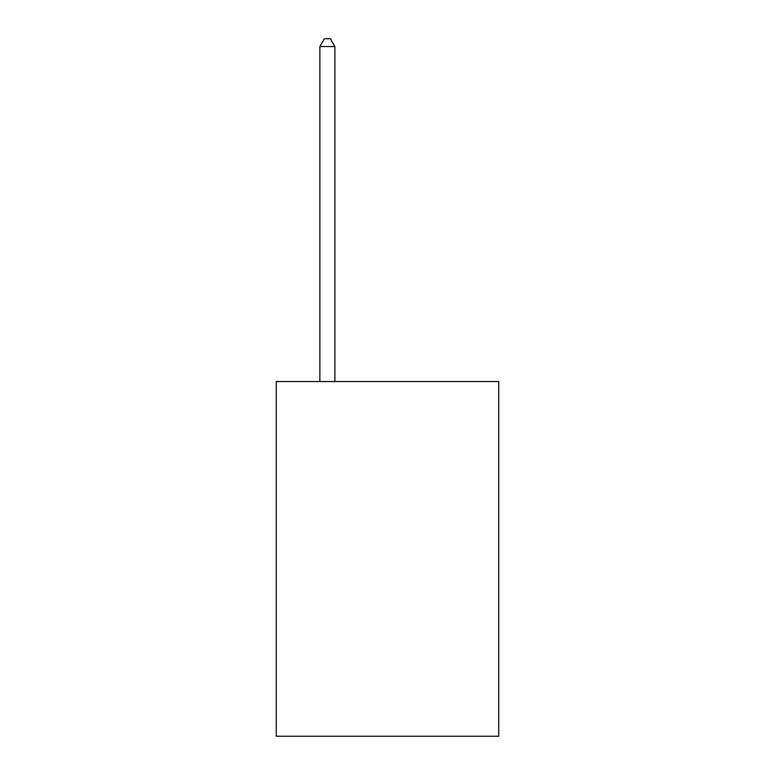 <?xml version="1.0" encoding="UTF-8"?>
<svg xmlns="http://www.w3.org/2000/svg" width="775" height="775" viewBox="0 0 775 775"><rect width="100%" height="100%" fill="white"/><g stroke="black" fill="none" stroke-linecap="round" stroke-linejoin="round"><path stroke-width="1.16" d="M498.722 381.552L498.722 736.25L276.278 736.25L276.278 381.552L498.722 381.552M334.897 381.552L334.897 46.568L319.862 46.568L319.862 381.552M319.862 46.568L324.376 38.75L330.382 38.75L334.897 46.568"/></g></svg>
